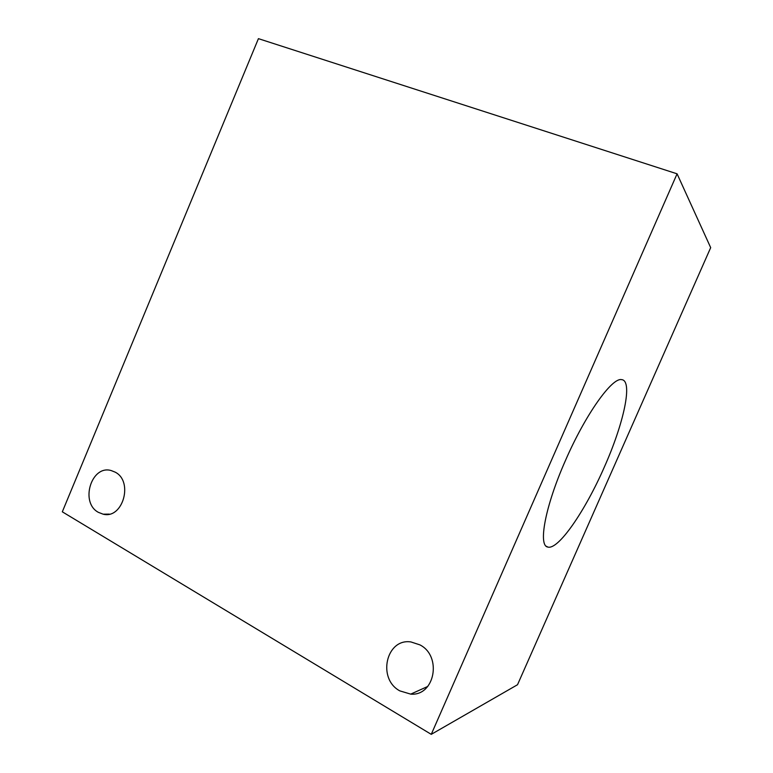 <?xml version="1.0" encoding="UTF-8"?>
<svg xmlns="http://www.w3.org/2000/svg" width="773" height="773" viewBox="0 0 773 773"><rect width="100%" height="100%" fill="white"/><g stroke="black" fill="none" stroke-linecap="round" stroke-linejoin="round"><path stroke-width="1.16" d="M604.302 467.143C623.685 423.807 633.319 380.248 621.531 379.63C612.013 377.417 585.432 414.512 565.498 460.408C545.158 506.238 537.94 545.893 547.806 547.052C558.319 550.289 585.354 510.576 604.302 467.143M419.865 644.856C442.291 656.035 434.87 696.28 410.714 694.125L399.805 690.869C376.953 678.704 386.249 638.054 410.946 641.948L419.865 644.856M115.109 472.119C133.71 481.279 122.888 519.388 103.147 514.18L98.364 512.335C79.735 502.537 91.398 464.583 111.206 470.564L115.109 472.119M431.257 734.35L62.313 511.813L258.424 38.65L677.08 173.819L431.257 734.35L517.524 684.723L710.687 247.65L677.08 173.819M410.714 694.125L427.769 686.443M103.147 514.18L109.293 514.113M546.211 546.202L547.806 547.052"/></g></svg>
